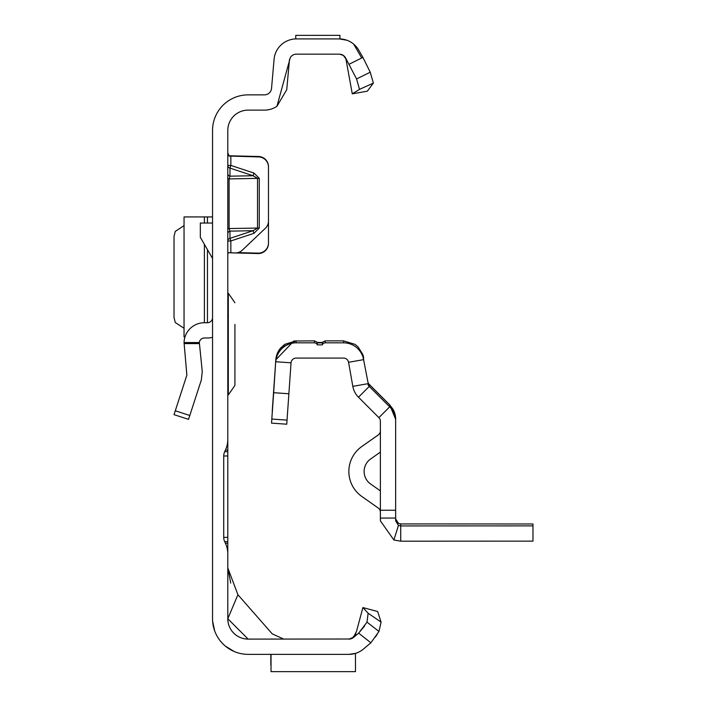 <?xml version="1.0" encoding="UTF-8"?>
<svg xmlns="http://www.w3.org/2000/svg" width="707" height="707" viewBox="0 0 707 707"><rect width="100%" height="100%" fill="white"/><g stroke="black" fill="none" stroke-linecap="round" stroke-linejoin="round"><path stroke-width="1.06" d="M227.795 152.721L229.015 156.053L258.576 156.919A10.172 10.172 0 0 1 268.483 167.082L268.483 220.964A10.172 10.172 0 0 1 265.311 228.334L242.324 250.154A10.172 10.172 0 0 1 235.051 252.938L228.405 252.646L227.795 253.919L228.405 252.646M317.841 35.359L319.918 35.35M349.117 654.355L248.139 654.355A35.606 35.606 0 0 1 212.542 618.749L212.542 130.468A35.606 35.606 0 0 1 248.139 94.862L264.445 94.862A7.123 7.123 0 0 0 271.541 88.366L274.077 59.344A22.377 22.377 0 0 1 296.374 38.912L295.765 38.912L295.765 35.368L339.917 35.35L339.917 38.912L339.316 38.912L346.969 40.264M349.214 64.196L362.912 57.4L370.221 72.202L373.376 83.108L359.501 89.374L356.584 78.954L345.476 57.727A7.123 7.123 0 0 0 339.316 54.165L296.374 54.165A7.123 7.123 0 0 0 293.325 54.854L292.185 55.526A7.123 7.123 0 0 0 290.321 57.532L276.932 106.315A22.377 22.377 0 0 1 264.445 110.124L248.139 110.124A20.344 20.344 0 0 0 227.795 130.468L227.795 439.374A25.434 25.434 0 0 1 225.409 450.12L224.685 451.693A10.172 10.172 0 0 0 223.73 455.988L227.795 455.988L227.795 424.456M225.409 450.12L227.795 450.12L227.795 439.374M227.795 455.988L227.795 541.668L224.685 541.668L225.409 543.241A25.434 25.434 0 0 1 227.795 553.988L227.795 541.668M227.795 553.988L227.795 618.749L237.905 594.728L272.275 633.905L283.746 639.101M228.555 155.761L258.576 156.512A10.172 10.172 0 0 1 268.483 166.684L268.483 167.082M229.015 156.053L229.81 156.114M237.888 252.611L258.046 253.141A10.172 10.172 0 0 0 268.483 242.978L268.483 166.684M227.795 233.814A3.049 2.793 180 0 1 229.969 231.136L229.969 238.365L230.844 240.963L230.844 252.832L258.046 253.539A10.172 10.172 0 0 0 268.483 243.376L268.483 242.978M363.637 648.893L370.892 642.804L358.661 633.145L367.004 622.133L368.135 613.225L381.091 622.125L378.97 631.457L370.892 642.804L363.363 649.123A22.377 22.377 0 0 1 348.984 654.355L355.462 653.401L355.462 671.65L271.028 671.65L271.028 654.355M353.668 637.343L355.86 633.817L352.006 638.421M350.036 639.013L248.139 639.101A20.344 20.344 0 0 1 227.795 618.749L248.139 639.101M352.926 637.908L351.361 638.686M351.406 638.677L353.933 637.087L348.984 639.101A7.123 7.123 0 0 0 353.562 637.431L358.661 633.145L364.671 625.881M289.49 59.45L286.742 89.692L276.932 106.315M312.759 35.35L315.428 35.35M223.73 455.988L223.73 537.373A10.172 10.172 0 0 0 224.685 541.668M351.335 638.66L349.912 639.04L352.386 638.112L354.366 636.15L356.505 631.413L362.894 607.569L377.635 611.52L381.091 622.125M212.621 621.144L214.628 630.785L212.621 621.153M217.774 637.343L218.375 638.28L217.774 637.343M225.294 646.057L234.247 651.536L225.294 646.057M296.374 38.912L339.493 38.912M362.912 57.4L358.696 50.1A22.377 22.377 0 0 0 339.316 38.912M353.694 44.143L361.348 57.4M339.316 54.165L340.297 54.236M341.985 54.686L343.399 55.464M344.468 56.374L345.396 57.594M345.511 57.788L346.324 60.051M373.376 83.108L367.313 91.194L352.28 93.837L345.909 58.902L343.434 55.526L339.952 54.2M237.905 594.728L227.795 567.889L230.738 583.072M362.894 607.569L368.135 613.225M378.97 631.457L367.004 622.133M375.408 637.051L375.921 636.309M376.486 635.478L377.131 634.497M227.795 543.241L225.409 543.241M227.795 451.693L224.685 451.693M359.501 89.374L352.28 93.837M356.584 78.954L370.221 72.202M270.825 665.04L270.825 654.355M253.954 173.056L253.079 175.751L229.969 168.098L229.969 176.176L229.095 178.88L229.095 228.564L257.525 228.043L253.079 230.712L253.954 233.31L259.275 228.025L259.275 178.341L253.954 173.056L230.844 165.411L229.969 168.098A3.049 2.722 180 0 1 227.795 165.491L230.844 165.411L230.844 155.787M227.795 228.626L229.095 228.564L229.969 231.136L253.079 230.712L229.969 238.365A3.049 2.793 0 0 0 227.795 241.043L230.844 240.963L253.954 233.31M259.275 228.025L257.525 228.043L257.525 178.358L253.079 175.751L229.969 176.176A3.049 2.722 -0 0 1 227.795 173.569M174.028 414.656L188.539 419.366L174.028 414.656L186.86 375.161L184.05 342.542A20.344 20.344 0 0 1 204.385 322.728L207.451 322.728A5.09 5.09 0 0 0 212.542 317.646M212.542 337.345A20.344 20.344 0 0 1 207.451 337.99L204.385 337.99A5.09 5.09 0 0 0 199.33 342.542L202.255 371.467L201.371 379.88L188.539 419.366M199.321 343.602L184.041 343.602M212.542 258.444L200.328 237.305L200.328 223.041L212.542 223.041M184.05 216.934L212.542 216.934M184.041 217.049L184.041 336.859L184.978 336.974M184.041 225.63L175.283 231.375L174.028 236.377L174.028 317.531L175.283 322.533L184.041 328.278M227.795 293.228L228.308 293.228L228.308 394.957L234.918 385.43L234.918 364.193M234.918 324.469L234.918 385.43M234.918 363.716L234.918 358.626M234.918 329.559L234.918 337.981M273.662 392.703L271.532 423.131L286.75 424.2L288.88 393.764L273.662 392.703L275.827 359.801L293.847 341.013L314.421 340.862L316.763 341.941L317.302 342.886L322.383 342.886L317.107 342.453L322.586 342.427L322.383 344.866A3.049 3.049 0 0 1 325.264 342.824L343.567 342.824A20.344 20.344 0 0 1 363.601 359.642L367.843 381.692A5.09 5.09 0 0 0 368.966 384.095L389.681 404.828L395.646 419.216A20.344 20.344 180 0 0 393.154 409.459L389.681 404.828L369.257 384.475L389.681 404.872L395.646 419.26L395.646 518.045L380.384 518.045L380.384 510.242L395.646 510.242M288.88 393.764L291.045 362.815A5.09 5.09 0 0 1 296.118 358.087L343.567 358.087A5.09 5.09 0 0 1 348.578 362.293L352.82 386.358L367.843 383.707A5.09 5.09 180 0 0 369.257 386.42L389.681 406.843A20.344 20.344 0 0 1 395.646 421.231L395.646 419.242M532.972 525.875L532.972 523.975L400.728 523.922L398.448 523.383L395.646 518.832L395.646 520.847L398.448 525.389L400.728 525.928L532.972 525.875L532.972 541.138L400.728 541.191L393.905 540.007L380.384 520.847L380.384 518.045M352.82 386.358A20.344 20.344 180 0 0 358.467 397.21L378.899 417.634A5.09 5.09 0 0 1 380.384 421.231L380.384 510.242M348.578 362.293L363.601 359.642L363.601 357.627A20.344 20.344 180 0 0 362.7 354.251L357.998 346.828L355.038 344.362L343.567 340.862L325.264 340.862L325.264 342.824M284.638 344.371L279.76 349.064L276.181 357.097A20.344 20.344 180 0 0 275.818 359.739L275.818 359.801A20.344 20.344 0 0 1 281.006 347.588L296.118 340.871L284.638 344.371M322.383 342.868L322.896 341.967L325.264 340.862M291.045 362.815L275.818 361.754A20.344 20.344 0 0 1 296.118 342.824L314.421 342.824A3.049 3.049 0 0 1 317.302 344.866L322.383 344.866M317.302 342.868L317.302 344.866M380.384 452.109L370.574 459.02A15.262 15.262 180 0 0 370.574 483.968L380.384 490.879L370.574 483.968M364.105 471.489A15.262 15.262 180 0 0 370.574 483.95M348.851 471.481A30.516 30.516 0 0 1 361.79 446.532L378.227 434.946A5.09 5.09 180 0 0 380.384 430.784L380.384 430.784A5.09 5.09 180 0 1 378.227 434.964L361.79 446.55A30.516 30.516 0 0 0 348.851 471.489L348.851 471.489A30.516 30.516 0 0 0 361.79 496.438L378.227 508.024A5.09 5.09 180 0 1 380.384 512.186L380.384 512.186M395.646 518.045L395.646 520.847M369.257 384.414L369.257 386.42L358.467 397.21M275.818 359.801L272.239 411.032M274.113 386.252L274.369 381.17M274.016 386.243L271.629 421.761M393.905 540.007L398.448 525.389M400.728 541.191L400.728 523.922M223.73 537.373L227.795 537.373M259.275 178.341L227.795 178.942M184.05 342.542L199.33 342.542M175.283 410.776L189.794 415.495M207.451 216.934L207.451 223.041M207.451 249.633L207.451 322.728M204.385 216.934L204.385 223.041M204.385 244.322L204.385 322.728M378.899 417.634L389.681 406.843L389.681 404.908M343.567 342.824L343.567 340.862M296.118 340.889L296.118 342.824M314.421 340.862L314.421 342.824M287.033 420.126L271.815 419.057M356.505 631.413L353.588 637.095M228.379 252.673L229.81 252.752L228.379 252.673M184.041 216.961L184.041 336.947M228.308 293.228L234.918 302.755M227.795 394.957L228.308 394.957M227.627 316.374L227.795 315.667"/></g></svg>
